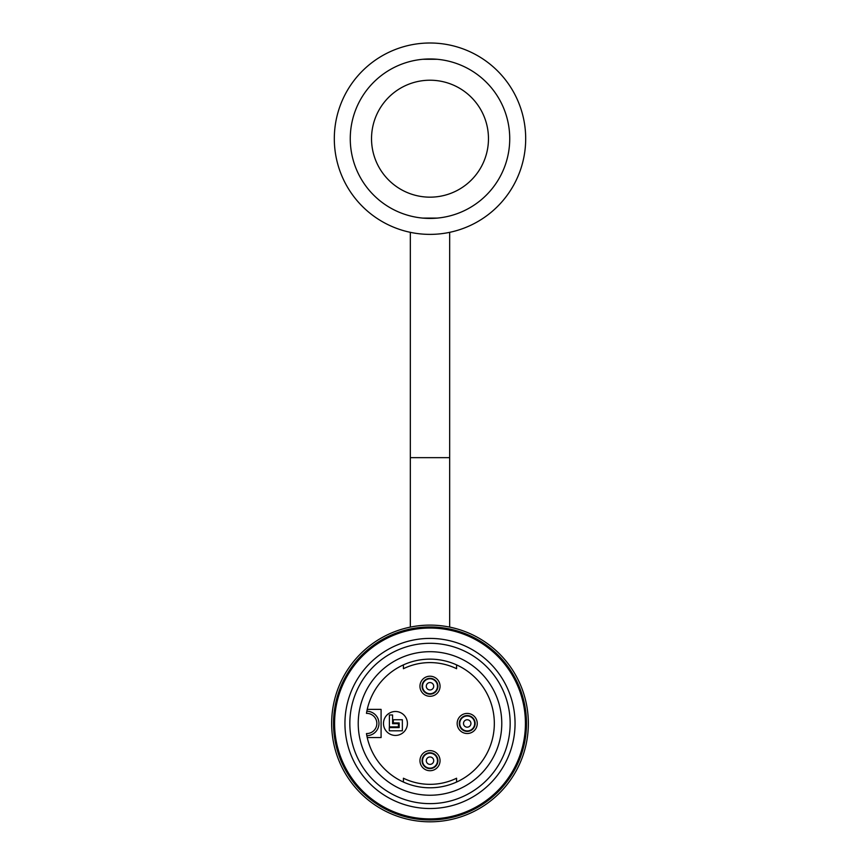 <?xml version="1.0" encoding="UTF-8"?>
<svg xmlns="http://www.w3.org/2000/svg" width="860" height="860" viewBox="0 0 860 860"><rect width="100%" height="100%" fill="white"/><g stroke="black" fill="none" stroke-linecap="round" stroke-linejoin="round"><path stroke-width="1.29" d="M430 218.429A79.743 79.743 0 0 0 499.058 98.825A79.743 79.743 0 0 0 360.942 98.825A79.743 79.743 0 0 0 430 218.429M515.054 723.464A85.054 85.054 0 0 1 387.473 797.123A85.054 85.054 0 0 1 387.473 649.805A85.054 85.054 0 0 1 515.054 723.464M510.163 723.464A80.163 80.163 0 0 0 389.913 654.041A80.163 80.163 0 0 0 389.913 792.888A80.163 80.163 0 0 0 510.163 723.464M528.352 723.464A98.352 98.352 0 0 1 380.829 808.636A98.352 98.352 0 0 1 380.829 638.292A98.352 98.352 0 0 1 528.352 723.464M525.428 723.464A95.428 95.428 0 0 0 382.291 640.829A95.428 95.428 0 0 0 382.291 806.11A95.428 95.428 0 0 0 525.428 723.464M526.492 723.464A96.492 96.492 0 0 1 381.754 807.024A96.492 96.492 0 0 1 381.754 639.904A96.492 96.492 0 0 1 526.492 723.464M392.579 723.679L398.427 723.679L398.427 726.872L389.387 726.872L389.387 714.961L392.579 714.961L392.579 723.679M402.351 730.807L402.351 719.745L393.321 719.745L393.321 722.938L399.169 722.938L399.169 727.614L389.279 727.614L389.279 730.807L402.351 730.807M437.923 686.248A7.923 7.923 0 0 1 430 694.17A7.923 7.923 0 0 1 422.077 686.248A7.923 7.923 0 0 1 430 678.336A7.923 7.923 0 0 1 437.923 686.248M437.923 760.681A7.923 7.923 0 0 1 430 768.603A7.923 7.923 0 0 1 422.077 760.681A7.923 7.923 0 0 1 430 752.758A7.923 7.923 0 0 1 437.923 760.681M475.139 723.464A7.923 7.923 0 0 1 463.25 730.323A7.923 7.923 0 0 1 463.25 716.606A7.923 7.923 0 0 1 475.139 723.464M366.844 735.687L366.467 733.558A64.328 64.328 0 0 0 465.045 777.408A64.328 64.328 0 0 0 465.045 669.521A64.328 64.328 0 0 0 366.467 713.37L366.844 711.241A12.223 12.223 0 0 1 378.97 723.464A12.223 12.223 0 0 1 366.844 735.687M383.485 723.464A11.965 11.965 0 0 1 401.426 713.101A11.965 11.965 0 0 1 401.426 733.827A11.965 11.965 0 0 1 383.485 723.464M440.051 686.248A10.051 10.051 0 0 0 424.98 677.551A10.051 10.051 0 0 0 424.98 694.955A10.051 10.051 0 0 0 440.051 686.248M440.051 760.681A10.051 10.051 0 0 0 424.98 751.973A10.051 10.051 0 0 0 424.98 769.378A10.051 10.051 0 0 0 440.051 760.681M477.257 723.464A10.051 10.051 0 0 0 462.185 714.767A10.051 10.051 0 0 0 462.185 732.172A10.051 10.051 0 0 0 477.257 723.464M358.233 723.464A71.767 71.767 0 0 0 465.883 785.621A71.767 71.767 0 0 0 465.883 661.308A71.767 71.767 0 0 0 358.233 723.464M367.241 737.59A3.193 3.193 0 0 1 367.757 737.558L381.087 737.558L381.087 709.382L367.757 709.382A3.193 3.193 0 0 1 367.241 709.339M403.415 664.887L403.415 668.704A60.866 60.866 0 0 1 456.585 668.704L456.585 664.887M403.415 782.041L403.415 778.225A60.866 60.866 0 0 0 456.585 778.225L456.585 782.041M410.327 627.101L410.327 232.34M437.364 218.096L422.636 218.096M422.636 59.286L437.364 59.286M420.433 233.899A95.686 95.686 0 0 0 525.567 143.48A95.686 95.686 0 0 0 430 43A95.686 95.686 0 0 0 334.433 133.902A95.686 95.686 0 0 0 420.433 233.899M430 197.166A58.48 58.48 0 0 1 379.357 109.456A58.48 58.48 0 0 1 480.643 109.456A58.48 58.48 0 0 1 430 197.166M430 689.967A3.72 3.72 0 0 1 426.786 684.399A3.72 3.72 0 0 1 433.214 684.399A3.72 3.72 0 0 1 430 689.967M430 764.389A3.72 3.72 0 0 1 426.786 758.821A3.72 3.72 0 0 1 433.214 758.821A3.72 3.72 0 0 1 430 764.389M470.925 723.464A3.72 3.72 0 0 1 465.357 726.678A3.72 3.72 0 0 1 465.357 720.25A3.72 3.72 0 0 1 470.925 723.464M430 693.719A7.471 7.471 0 0 0 437.471 686.248A7.471 7.471 0 0 0 430 678.776A7.471 7.471 0 0 0 422.529 686.248A7.471 7.471 0 0 0 430 693.719M430 768.152A7.471 7.471 0 0 0 437.471 760.681A7.471 7.471 0 0 0 430 753.209A7.471 7.471 0 0 0 422.529 760.681A7.471 7.471 0 0 0 430 768.152M474.688 723.464A7.471 7.471 0 0 0 463.475 716.993A7.471 7.471 0 0 0 463.475 729.936A7.471 7.471 0 0 0 474.688 723.464M366.467 733.558A10.105 10.105 0 0 0 376.841 723.464A10.105 10.105 0 0 0 366.467 713.37M410.327 457.66L449.673 457.66L449.673 232.34M449.673 457.66L449.673 627.101"/></g></svg>
